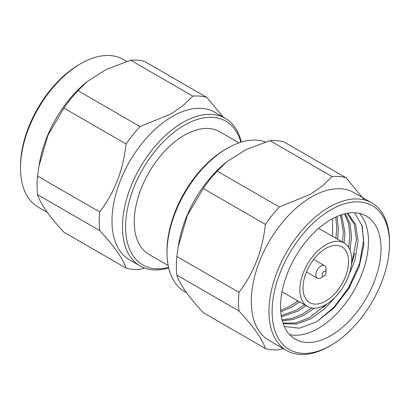 <?xml version="1.0" encoding="UTF-8"?>
<svg xmlns="http://www.w3.org/2000/svg" width="410" height="410" viewBox="0 0 410 410"><rect width="100%" height="100%" fill="white"/><g stroke="black" fill="none" stroke-linecap="round" stroke-linejoin="round"><path stroke-width="0.61" d="M63.929 108.081L126.075 143.961A95.048 54.878 -60 0 1 140.056 126.572L77.91 90.692A95.048 54.878 120 0 0 63.929 108.081L48.031 135.044L38.976 166.158L37.556 176.054A95.048 54.878 120 0 0 37.556 194.694L99.702 230.574C114.41 246.461 123.205 258.966 126.075 268.094L63.929 232.214C49.221 216.326 40.431 203.821 37.556 194.694M77.91 90.692L87.381 81.441L106.569 69.259L130.657 60.239L192.802 96.119L183.116 105.549L170.95 113.959L140.056 126.572M192.802 96.119A95.048 54.878 -60 0 1 206.778 97.37L144.633 61.49A95.048 54.878 120 0 0 130.657 60.239M223.501 117.357L206.778 97.37M126.075 268.094A95.048 54.878 -60 0 0 140.056 269.339L144.479 268.002M99.702 230.574A95.048 54.878 -60 0 1 99.702 211.934L37.556 176.054M126.075 143.961C123.287 169.95 114.498 192.608 99.702 211.934M20.5 168.069L20.5 166.255A83.004 47.924 -60 0 1 79.192 64.59A83.004 47.924 -60 0 1 79.197 64.59L80.765 63.683A85.229 49.205 120 0 0 20.5 168.069A85.229 49.205 120 0 0 38.15 207.081L47.319 212.375M38.971 166.158L39.601 162.493A85.229 49.205 -60 0 1 85.485 83.015L87.381 81.441M126.762 61.418L123.379 59.465A85.229 49.205 120 0 0 80.765 63.683L79.192 64.59M225.336 118.326L214.871 112.284A85.229 49.205 120 0 0 172.256 116.507A85.229 49.205 120 0 0 116.578 191.608A85.229 49.205 120 0 0 129.642 259.904L140.107 265.946A85.229 49.205 -60 0 1 127.044 197.651A85.229 49.205 -60 0 1 182.722 122.549A85.229 49.205 -60 0 1 225.336 118.326A85.229 49.205 -60 0 1 241.326 142.08M238.948 142.854L219.688 131.733A70.792 40.872 120 0 0 184.29 135.238A70.792 40.872 120 0 0 138.042 197.625A70.792 40.872 120 0 0 148.897 254.354L168.156 265.475M240.839 142.229A83.004 47.924 120 0 0 184.29 125.27A83.004 47.924 120 0 0 126.136 217.454A83.004 47.924 120 0 0 168.561 267.422M168.674 267.92A85.229 49.205 -60 0 1 140.107 265.946M283.238 348.582L279.343 349.761A95.048 54.878 -60 0 1 265.367 348.51L203.222 312.63C188.513 296.743 179.718 284.238 176.848 275.11L238.994 310.99A95.048 54.878 -60 0 1 238.994 292.351L176.848 256.47L178.263 246.574L187.324 215.465L203.222 188.503L265.367 224.378A95.048 54.878 -60 0 1 279.343 206.988L217.197 171.108L226.668 161.858L245.856 149.676L269.944 140.661L332.09 176.536A95.048 54.878 -60 0 1 346.071 177.786L283.925 141.906A95.048 54.878 120 0 0 269.944 140.661M364.285 199.88L346.071 177.786M332.09 176.536L322.409 185.966L310.242 194.376L279.343 206.988M217.197 171.108A95.048 54.878 120 0 0 203.222 188.503M265.367 224.378C262.579 250.372 253.785 273.024 238.994 292.351M176.848 256.47A95.048 54.878 120 0 0 176.848 275.11M238.994 310.99C253.703 326.878 262.492 339.383 265.367 348.51M330.803 345.41A83.004 47.924 120 0 0 330.808 345.41A83.004 47.924 120 0 0 389.5 243.745A83.004 47.924 120 0 0 330.803 209.858A83.004 47.924 120 0 0 272.112 311.518A83.004 47.924 120 0 0 330.803 345.41L329.235 346.317A85.229 49.205 -60 0 1 286.621 350.535A85.229 49.205 -60 0 1 273.557 282.244A85.229 49.205 -60 0 1 329.235 207.137A85.229 49.205 -60 0 1 371.849 202.919A85.229 49.205 -60 0 1 389.5 241.931L389.5 243.745M330.803 219.611A71.063 41.026 120 0 0 284.381 282.234A71.063 41.026 120 0 0 295.277 339.172A71.063 41.026 120 0 0 366.335 298.147A71.063 41.026 120 0 0 366.335 216.09A71.063 41.026 120 0 0 330.803 219.611M289.552 334.58A71.063 41.026 120 0 0 353.774 290.895A71.063 41.026 120 0 0 359.493 213.436M284.325 326.514L299.541 328.215L316.909 321.64L334.16 307.741L348.905 288.481L359.247 266.479L363.875 244.683L362.214 225.966L354.573 212.79M347.265 213.308L354.26 224.311L356.428 239.876L351.237 265.603M327.359 303.682L309.284 317.755L295.636 322.972L282.982 323.054M344.497 213.902L348.669 223.814L349.884 236.098L348.669 247.502M311.779 307.987L302.739 313.978L292.238 318.416L282.07 319.902M340.551 215.086L343.344 232.321L342.427 242.033M304.517 304.763L296.199 310.201L281.224 315.664M335.759 217.034L336.8 228.544L335.882 238.256M297.973 300.986L289.655 306.424L280.665 310.396M347.67 213.241L355.578 224.357L358.063 240.824L354.988 260.058L346.716 280.266M337.907 294.17L324.971 308.505L310.918 318.698L296.425 324.079L283.182 323.639M345.322 213.702L350.104 223.962L351.519 237.047L349.981 250.079M314.373 308.182L304.379 314.921L293.109 319.574L282.305 320.799M341.622 214.727L344.979 233.269L344.062 242.976M306.152 305.706L297.834 311.144L281.414 316.817M337.03 216.465L338.434 229.492L337.517 239.199M299.607 301.929L291.29 307.367L280.768 311.815M361.753 224.49L363.68 239.952L359.539 263.558L348.49 287.846L334.068 307.09L316.991 321.594M354.788 253.4L351.396 264.44M326.908 303.969L323.326 307.567M295.046 303.092L297.701 300.827M332.587 236.35L332.469 218.684M325.781 304.651A36.639 21.156 -60 0 1 307.459 306.465A36.639 21.156 -60 0 1 307.459 264.153A36.639 21.156 -60 0 1 344.103 243.002A36.639 21.156 -60 0 1 349.72 272.363A36.639 21.156 -60 0 1 325.781 304.651M325.781 301.022A32.2 18.588 120 0 0 346.814 272.65A32.2 18.588 120 0 0 341.878 246.846A32.2 18.588 120 0 0 309.678 265.439A32.2 18.588 120 0 0 309.678 302.616A32.2 18.588 120 0 0 325.781 301.022M320.912 277.816L324.054 276.002L320.912 277.816A7.216 4.167 -60 0 1 317.304 278.17A7.216 4.167 -60 0 1 316.197 272.389A7.216 4.167 -60 0 1 320.912 266.029A7.216 4.167 -60 0 1 324.52 265.67A7.216 4.167 -60 0 1 326.017 268.975L326.017 272.604A2.778 1.604 -60 0 1 324.054 276.002A2.778 1.604 -60 0 1 322.091 274.869A2.778 1.604 -60 0 1 324.054 271.466A2.778 1.604 -60 0 1 326.017 272.604M371.849 202.919L354.158 192.705A85.229 49.205 120 0 0 311.544 196.923A85.229 49.205 120 0 0 255.866 272.03A85.229 49.205 120 0 0 268.929 340.32L286.621 350.535M329.235 346.317L330.808 345.41M178.258 246.574L178.888 242.91A85.229 49.205 -60 0 1 224.772 163.436L226.668 161.858M167.013 252.657L167.013 250.843A83.004 47.924 -60 0 1 225.71 149.184L227.278 148.276A85.229 49.205 120 0 0 167.013 252.657A85.229 49.205 120 0 0 184.664 291.674L186.606 292.791M265.521 141.998A85.229 49.205 120 0 0 227.278 148.276M344.103 243.002L318.683 228.324M307.459 306.465L282.039 291.787M306.48 271.922L317.304 278.17M313.696 259.422L324.52 265.67"/></g></svg>
